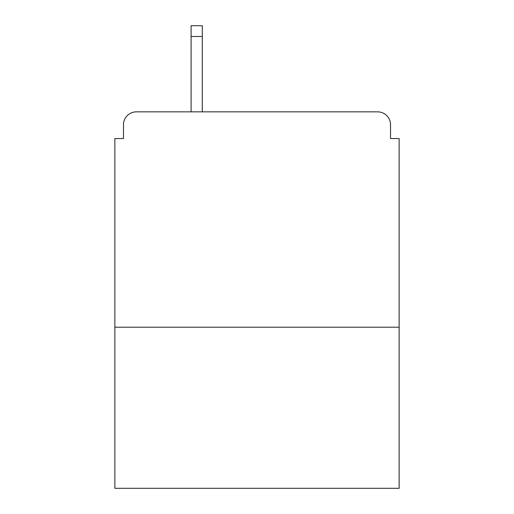 <?xml version="1.0" encoding="UTF-8"?>
<svg xmlns="http://www.w3.org/2000/svg" width="514" height="514" viewBox="0 0 514 514"><rect width="100%" height="100%" fill="white"/><g stroke="black" fill="none" stroke-linecap="round" stroke-linejoin="round"><path stroke-width="0.77" d="M399.14 327.206L399.14 138.549L390.524 138.549L390.524 124.767A12.921 12.921 0 0 0 377.604 111.846L136.396 111.846A12.921 12.921 0 0 0 123.476 124.767L123.476 138.549L114.86 138.549L114.86 488.3L399.14 488.3L399.14 327.206L114.86 327.206M123.476 124.767L123.476 138.549M377.604 111.846L312.133 111.846M191.099 36.468L191.099 25.7L202.298 25.7L202.298 36.468L191.099 36.468L191.099 111.846L136.396 111.846M390.524 138.549L390.524 124.767M202.298 36.468L202.298 111.846"/></g></svg>
